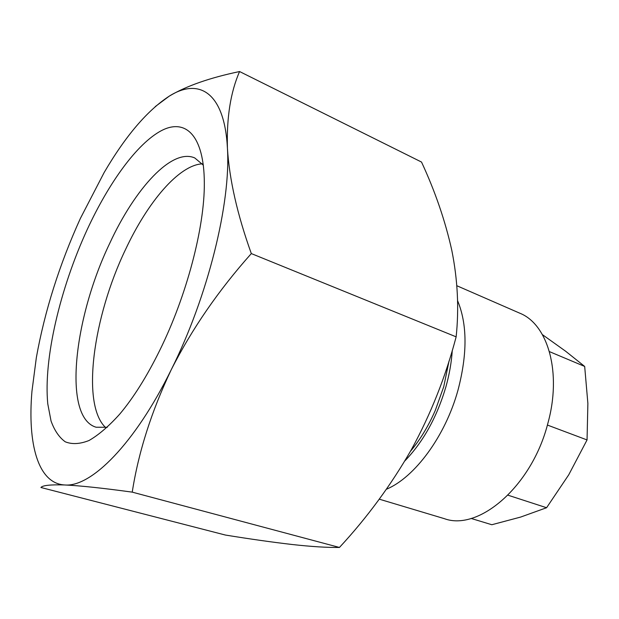 <?xml version="1.0" encoding="UTF-8"?>
<svg xmlns="http://www.w3.org/2000/svg" width="619" height="619" viewBox="0 0 619 619"><rect width="100%" height="100%" fill="white"/><g stroke="black" fill="none" stroke-linecap="round" stroke-linejoin="round"><path stroke-width="0.93" d="M449.03 361.032L443.753 386.674L435.296 410.397C428.433 426.112 420.146 439.745 410.451 451.29M379.277 499.169L444.388 518.676C478.688 531.419 531.729 486.348 547.722 423.868C562.16 372.53 547.892 324.17 519.681 313.152L456.822 285.73M386.449 489.227C414.707 477.473 445.378 436.178 457.998 390.109C467.492 353.906 467.345 324.062 457.542 300.579M404.849 460.923C423.249 441.827 436.921 417.16 445.873 386.921C449.379 374.449 451.506 362.285 452.272 350.447M159.671 350.501C186.706 295.859 204.649 227.204 204.324 183.185C204.239 135.391 185.576 117.966 161.381 130.655C137.008 143.6 108.89 182.636 87.14 229.711C60.035 288.702 43.4 358.989 47.779 403.898L51.037 420.966C54.449 430.476 59.184 437.424 65.25 441.804C72.052 444.535 79.975 444.094 89.028 440.504C98.622 434.995 108.851 426.212 119.707 414.15C133.48 397.785 146.804 376.569 159.671 350.501M203.365 165.188L194.792 157.969C172.012 147.717 135.019 188.416 109.695 243.406C73.676 318.282 62.542 417.585 96.138 427.242L107.35 427.265M105.671 427.621C80.888 404.532 93.16 316.812 125.549 249.488C147.74 202.003 178.899 165.049 202.32 163.834M239.584 71.541L421.524 162.054C435.165 191.418 445.262 220.875 451.816 250.416C457.689 279.757 459.128 308.564 456.141 336.844C445.61 376.785 430.685 414.39 411.364 449.665C391.022 485.095 367.052 517.693 339.444 547.451C327.196 547.622 311.45 546.639 292.214 544.511C272.267 542.198 249.983 539.041 225.37 535.04L40.916 487.493C42.626 485.35 50.596 484.507 64.84 484.971C80.199 485.698 102.669 488.082 132.234 492.136C138.455 452.187 151.454 411.395 171.231 369.744C191.96 328.906 218.662 290.179 251.322 253.581C237.309 214.538 229.347 179.425 227.428 148.251C226.531 117.625 230.585 92.053 239.584 71.541C209.81 77.77 186.381 85.964 169.297 96.115L155.237 106.6M456.141 336.844L251.322 253.581M339.444 547.451L132.234 492.136M227.428 148.251C224.627 92.479 199.148 77.282 169.297 96.115C147.26 110.492 125.541 135.963 104.147 172.531L80.369 218.437C59.432 264.545 44.754 310.924 36.351 357.565L31.948 391.34C27.437 443.715 37.937 483.718 64.84 484.971C91.086 487.346 134.764 444.032 171.231 369.744C207.999 296.369 230.988 202.537 227.428 148.251M471.113 518.436L491.819 524.734L520.579 517.089L546.585 507.727L507.99 495.192M547.397 425.052L587.052 439.939L568.729 474.819L546.585 507.727M549.44 351.623L584.676 366.44L587.88 403.456L587.052 439.939M542.437 334.655L565.673 351.259L584.676 366.44"/></g></svg>
